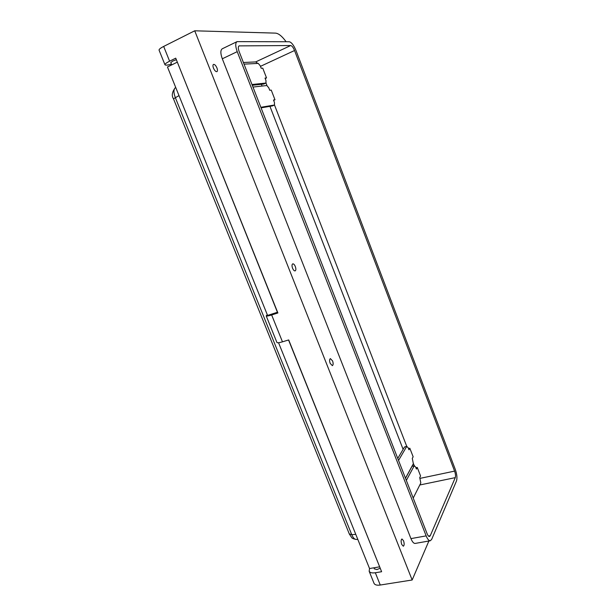 <?xml version="1.0" encoding="UTF-8"?>
<svg xmlns="http://www.w3.org/2000/svg" width="616" height="616" viewBox="0 0 616 616"><rect width="100%" height="100%" fill="white"/><g stroke="black" fill="none" stroke-linecap="round" stroke-linejoin="round"><path stroke-width="0.92" d="M170.801 62.578L172.726 61.076L176.338 59.683M374.335 568.845L376.938 569.554L380.218 568.221M216.94 67.929C215.8 65.419 214.645 64.249 213.483 64.41C212.774 64.926 212.766 66.166 213.475 68.13C214.622 70.632 215.769 71.81 216.924 71.641C217.64 71.125 217.64 69.885 216.94 67.929M295.31 266.505C294.486 264.618 293.624 263.74 292.731 263.864C291.838 264.472 291.791 265.935 292.577 268.26C293.401 270.139 294.255 271.017 295.149 270.894C296.042 270.285 296.096 268.822 295.31 266.505M332.563 360.907L330.369 358.612C329.414 359.267 329.344 360.853 330.168 363.371L332.363 365.658C333.318 365.003 333.387 363.417 332.563 360.907M403.534 540.732L401.948 538.969C400.931 539.739 400.862 541.572 401.74 544.467L403.326 546.223C404.35 545.445 404.419 543.62 403.534 540.732M379.602 566.682L288.55 339.986M177.185 62.224L167.467 66.982L267.567 315.423L277.431 312.258L177.354 62.216M261.384 84.292L262.07 86.047M269.954 106.368L403.118 449.341M276.9 342.404L276.93 342.496C277.392 343.004 279.233 342.781 282.467 341.826L288.696 339.94L381.62 571.717L375.329 572.749C372.049 573.219 370 572.726 369.169 571.271L369.538 568.529L278.563 342.727M369.538 568.537L379.51 566.859M428.882 541.002L412.158 579.995L380.264 585.031C376.984 585.477 374.921 584.946 374.074 583.444L373.981 583.206M412.158 579.995L194.725 30.8L275.514 33.125C278.586 33.387 282.113 36.259 286.101 41.734M282.467 341.826L271.656 314.961L277.885 312.966L175.729 58.173L169.608 61.192L163.671 46.431L194.725 30.8M260.868 107.292L274.49 105.013L274.443 102.449L273.504 100.015L274.99 99.792L273.65 100.385M274.497 105.005L406.729 446.323M398.537 460.429L406.683 446.5L408.115 447.632L408.955 449.78L409.832 448.24L408.477 448.548M409.832 448.24L413.151 456.803L412.281 458.373L413.359 463.717L405.467 478.208M413.421 463.594L414.222 465.673M406.329 480.418L414.191 465.865L415.592 466.936L416.424 469.076L417.278 467.467L415.916 467.76M417.278 467.467L420.566 475.968L419.727 477.608L420.82 482.967L413.213 498.067M294.548 50.52L454.593 471.109C455.532 473.85 455.763 476.029 455.278 477.639L430.261 535.727L429.491 536.498C428.69 536.551 427.889 535.627 427.111 533.718L239.154 51.613C238.069 48.556 238.038 46.654 239.054 45.892L290.714 45.53C292.007 45.83 293.285 47.494 294.548 50.52L260.468 66.343M251.99 84.523L266.004 83.037L265.958 80.519L265.011 78.07L266.536 77.932L262.755 68.168L261.215 68.268L260.26 65.812L258.266 63.402L244.036 64.133M266.536 77.932L265.188 78.54M252.275 85.27L263.733 84.046L266.004 83.037L266.951 85.516M274.99 99.792L271.24 90.098L269.739 90.282L268.792 87.842L266.836 85.516L252.976 87.064M237.037 41.634L222.23 48.803C220.389 50.166 220.412 53.492 222.307 58.789L410.949 538.615C412.32 541.926 413.729 543.528 415.184 543.428L430.322 540.748L431.677 539.377L456.518 480.888C457.349 478.062 456.949 474.258 455.309 469.477L295.98 50.489C293.778 45.214 291.537 42.296 289.274 41.749L237.037 41.634C235.25 42.958 235.32 46.3 237.222 51.652L426.157 535.882C427.535 539.216 428.921 540.84 430.322 540.748M163.671 46.431C160.522 48.048 158.982 49.272 159.051 50.096L159.097 50.204M397.759 458.435L404.504 446.993L406.953 446.277M261.084 107.862L272.411 105.906M405.497 478.286L412.004 466.343L414.468 465.619M243.405 62.501L255.686 61.916L257.835 63.425M169.608 61.192C166.459 62.778 164.903 63.949 164.934 64.703C165.334 65.427 167.498 65.242 171.433 64.141M271.656 314.961C268.437 315.97 266.62 316.278 266.204 315.885L267.259 314.668M375.329 572.749L380.264 585.031M454.593 471.109L420.027 478.378M237.222 51.652L222.307 58.789M426.157 535.882L410.949 538.615M455.278 477.639L419.804 484.985M290.714 45.53L255.686 61.916M239.462 45.8L238.723 46.154M430.261 535.727L428.474 536.051M414.191 465.865L412.004 466.343M406.683 446.5L404.504 446.993M265.889 83.068L263.733 84.046M274.397 105.036L272.241 105.983M173.504 98.868L173.489 98.829C171.471 95.703 172.049 92.023 175.221 87.795C173.512 89.52 173.535 92.762 175.291 97.505L351.759 534.696L355.763 534.341M349.264 533.872L351.759 534.696C353.022 537.683 354.431 539.262 355.971 539.423L357.827 539.454M355.971 539.423C353.445 538.885 352.036 538.292 351.736 537.637L349.31 533.98L173.489 98.829L179.002 95.603M170.786 62.532L171.733 64.896M374.374 568.945L373.92 567.798M369.169 571.271L374.074 583.444M164.934 64.703L159.051 50.096M276.93 342.496L266.204 315.885M274.49 105.013L272.334 105.96M175.221 87.795L175.706 87.426"/></g></svg>
